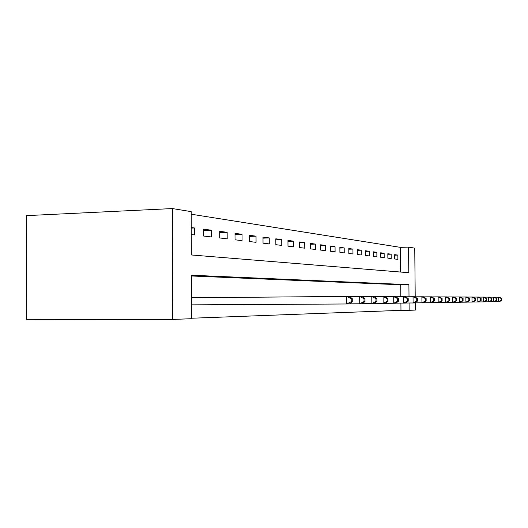 <?xml version="1.0" encoding="UTF-8"?>
<svg xmlns="http://www.w3.org/2000/svg" width="528" height="528" viewBox="0 0 528 528"><rect width="100%" height="100%" fill="white"/><g stroke="black" fill="none" stroke-linecap="round" stroke-linejoin="round"><path stroke-width="0.79" d="M400.62 272.052L400.389 247.355L408.547 247.124L414.751 248.14L415.213 296.835M408.547 247.124L408.791 272.719L191.354 254.965L191.215 211.636L172.418 208.567L26.558 215.629L26.4 319.334L172.715 319.433L191.558 318.707L191.42 275.22L408.903 284.671L409.015 296.769M400.389 247.355L191.222 214.216M191.288 234.551L194.489 234.934L194.469 227.964L191.268 227.535M203.399 236.003L211.365 236.96L211.339 230.208L203.379 229.152L203.399 236.003M219.714 237.963L227.192 238.861L227.159 232.32L219.688 231.323L219.714 237.963M235.039 239.804L242.062 240.649L242.035 234.307L235.006 233.369L235.039 239.804M249.447 241.534L256.067 242.332L256.04 236.174L249.421 235.29L249.447 241.534M263.03 243.17L269.28 243.916L269.247 237.93L263.003 237.098L263.03 243.17M275.854 244.708L281.761 245.414L281.728 239.6L275.821 238.808L275.854 244.708M287.984 246.167L293.575 246.833L293.535 241.171L287.951 240.425L287.984 246.167M299.468 247.546L304.768 248.18L304.729 242.662L299.435 241.956L299.468 247.546M310.358 248.853L315.388 249.454L315.355 244.081L310.325 243.408L310.358 248.853M320.701 250.094L325.486 250.668L325.446 245.428L320.668 244.787L320.701 250.094M330.541 251.275L335.095 251.823L335.056 246.708L330.502 246.101L330.541 251.275M339.907 252.404L344.243 252.925L344.203 247.929L339.867 247.348L339.907 252.404M348.83 253.473L352.975 253.975L352.935 249.091L348.797 248.543L348.83 253.473M357.35 254.496L361.304 254.971L361.264 250.206L357.317 249.678L357.35 254.496M365.488 255.473L369.27 255.928L369.23 251.269L365.455 250.76L365.488 255.473M373.276 256.41L376.893 256.846L376.853 252.285L373.237 251.803L373.276 256.41M380.728 257.308L384.186 257.723L384.153 253.255L380.688 252.793L380.728 257.308M387.862 258.166L391.182 258.562L391.149 254.186L387.823 253.744L387.862 258.166M394.706 258.984L397.894 259.367L397.855 255.083L394.673 254.661L394.706 258.984M191.558 318.232L400.97 310.345L400.904 303.125M400.844 296.71L400.732 284.783L191.42 275.986M415.272 302.867L415.345 310.081L409.141 310.319L409.075 302.986M400.97 310.345L409.141 310.319M172.418 208.567L172.715 319.433M400.732 284.783L408.903 284.671M191.268 228.089L194.469 227.964M394.673 255.163L397.855 255.083M387.829 254.272L391.149 254.186M380.688 253.348L384.153 253.255M373.243 252.377L376.853 252.285M365.455 251.368L369.23 251.269M357.317 250.312L361.264 250.206M348.797 249.209L352.935 249.091M339.874 248.054L344.203 247.929M330.508 246.84L335.056 246.708M320.674 245.573L325.446 245.428M310.332 244.233L315.355 244.081M299.435 242.834L304.729 242.662M287.951 241.355L293.535 241.171M275.827 239.791L281.728 239.6M263.003 238.148L269.247 237.93M249.427 236.405L256.04 236.174M235.013 234.557L242.035 234.307M219.694 232.597L227.159 232.32M203.379 230.512L211.339 230.208M352.275 301.66L349.424 303.93L346.751 303.976L346.698 296.406L349.364 296.419L352.255 298.643L351.199 298.643L351.219 301.673L352.275 301.66L352.255 298.643M191.512 304.861L346.751 303.976L351.219 301.673M191.492 297.772L346.698 296.406L351.199 298.643M365.013 301.541L362.215 303.739L359.726 303.778L359.667 296.465L362.155 296.479L364.993 298.63L364.003 298.63L364.03 301.554L365.013 301.541L364.993 298.63M349.543 303.838L359.726 303.778L364.03 301.554M349.543 296.558L359.667 296.465L364.003 298.63M376.9 301.435L374.154 303.554L371.831 303.593L371.771 296.525L374.095 296.538L376.88 298.617L375.956 298.617L375.982 301.442L376.9 301.435L376.88 298.617M362.327 303.646L371.831 303.593L375.982 301.442M362.327 296.611L371.771 296.525L375.956 298.617M388.021 301.33L385.328 303.389L383.15 303.422L383.09 296.584L385.268 296.597L388.001 298.604L387.136 298.61L387.156 301.343L388.021 301.33L388.001 298.604M374.26 303.475L383.15 303.422L387.156 301.343M374.253 296.657L383.09 296.584L387.136 298.61M398.449 301.237L395.802 303.224L393.756 303.257L393.703 296.637L395.743 296.644L398.422 298.597L397.61 298.597L397.637 301.244L398.449 301.237L398.422 298.597M385.427 303.31L393.756 303.257L397.637 301.244M385.42 296.71L393.703 296.637L397.61 298.597M408.243 301.145L405.649 303.079L403.722 303.105L403.663 296.683L405.59 296.696L408.217 298.584L407.458 298.584L407.477 301.151L408.243 301.145L408.217 298.584M395.901 303.151L403.722 303.105L407.477 301.151M395.888 296.749L403.663 296.683L407.458 298.584M417.457 301.059L414.916 302.933L413.101 302.966L413.041 296.729L414.856 296.743L417.437 298.577L416.717 298.577L416.744 301.066L417.457 301.059L417.437 298.577M405.742 303.006L413.101 302.966L416.744 301.066M405.722 296.795L413.041 296.729L416.717 298.577M426.149 300.98L423.654 302.801L421.945 302.828L421.885 296.776L423.595 296.782L426.129 298.571L425.449 298.571L425.476 300.986L426.149 300.98L426.129 298.571M415.001 302.874L421.945 302.828L425.476 300.986M414.982 296.835L421.885 296.776L425.449 298.571M434.359 300.907L431.904 302.676L430.294 302.702L430.234 296.815L431.845 296.828L434.333 298.558L433.693 298.558L433.719 300.914L434.359 300.907L434.333 298.558M423.733 302.742L430.294 302.702L433.719 300.914M423.72 296.875L430.234 296.815L433.693 298.558M442.121 300.835L439.718 302.557L438.187 302.584L438.128 296.855L439.659 296.868L442.101 298.551L441.494 298.551L441.52 300.841L442.121 300.835L442.101 298.551M431.99 302.617L438.187 302.584L441.52 300.841M431.963 296.908L438.128 296.855L441.494 298.551M449.48 300.769L447.117 302.445L445.665 302.471L445.612 296.894L447.058 296.901L449.453 298.544L448.879 298.544L448.906 300.775L449.48 300.769L449.453 298.544M439.791 302.504L445.665 302.471L448.906 300.775M439.771 296.941L445.612 296.894L448.879 298.544M456.456 300.703L454.139 302.339L452.76 302.359L452.707 296.927L454.08 296.934L456.436 298.538L455.888 298.538L455.915 300.709L456.456 300.703L456.436 298.538M447.19 302.392L452.76 302.359L455.915 300.709M447.163 296.974L452.707 296.927L455.888 298.538M463.089 300.643L460.812 302.24L459.499 302.26L459.446 296.96L460.753 296.967L463.063 298.531L462.548 298.531L462.568 300.65L463.089 300.643L463.063 298.531M454.205 302.293L459.499 302.26L462.568 300.65M454.186 297.007L459.446 296.96L462.548 298.531M469.392 300.584L467.155 302.141L465.914 302.161L465.854 296.993L467.102 297L469.372 298.525L468.877 298.525L468.904 300.59L469.392 300.584L469.372 298.525M460.878 302.194L465.914 302.161L468.904 300.59M460.852 297.033L465.854 296.993L468.877 298.525M475.398 300.531L473.2 302.049L472.012 302.069L471.959 297.026L473.147 297.033L475.378 298.518L474.91 298.518L474.929 300.531L475.398 300.531L475.378 298.518M467.221 302.095L472.012 302.069L474.929 300.531M467.194 297.066L471.959 297.026L474.91 298.518M481.127 300.478L478.969 301.963L477.833 301.976L477.781 297.053L478.909 297.059L481.107 298.511L480.658 298.511L480.678 300.478L481.127 300.478L481.107 298.511M473.26 302.009L477.833 301.976L480.678 300.478M473.233 297.092L477.781 297.053L480.658 298.511M486.598 300.425L484.466 301.877L483.391 301.897L483.331 297.079L484.414 297.086L486.572 298.505L486.143 298.505L486.169 300.432L486.598 300.425L486.572 298.505M479.021 301.924L483.391 301.897L486.169 300.432M478.995 297.119L483.331 297.079L486.143 298.505M491.819 300.379L489.727 301.798L488.697 301.811L488.638 297.106L489.674 297.112L491.799 298.498L491.39 298.498L491.41 300.386L491.819 300.379L491.799 298.498M484.526 301.838L488.697 301.811L491.41 300.386M484.499 297.139L488.638 297.106L491.39 298.498M496.815 300.333L494.762 301.719L493.772 301.739L493.72 297.132L494.703 297.139L496.795 298.498L496.399 298.498L496.426 300.34L496.815 300.333L496.795 298.498M489.779 301.759L493.772 301.739L496.426 300.34M489.753 297.165L493.72 297.132L496.399 298.498M501.6 300.287L499.58 301.646L498.63 301.66L498.577 297.158L499.521 297.165L501.58 298.492L501.204 298.492L501.224 300.293L501.6 300.287L501.58 298.492M494.809 301.686L498.63 301.66L501.224 300.293M494.782 297.191L498.577 297.158L501.204 298.492"/></g></svg>
